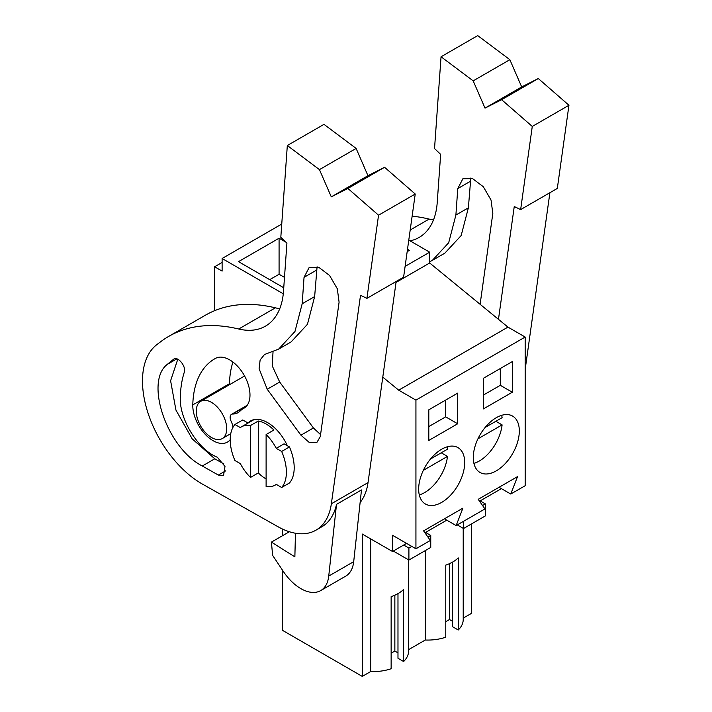 <?xml version="1.0" encoding="UTF-8"?>
<svg xmlns="http://www.w3.org/2000/svg" width="712" height="712" viewBox="0 0 712 712"><rect width="100%" height="100%" fill="white"/><g stroke="black" fill="none" stroke-linecap="round" stroke-linejoin="round"><path stroke-width="1.07" d="M471.522 523.907L471.522 613.326L463.218 618.123M408.777 240.113L429.683 252.182L429.683 262.995L507.959 327.111L398.711 390.176L382.789 377.137M499.059 487.284L510.771 494.039L525.171 485.718L525.171 337.043L507.959 327.111M425.287 550.598L425.287 640.026L408.59 649.656M397.981 593.612L397.981 658.271L403.624 661.528A35.582 20.541 0 0 0 408.59 651.062L408.59 559.872M391.137 653.207L394.857 651.062L397.981 652.868M406.561 543.389L392.517 551.497L362.274 534.036L362.274 676.4L370.658 671.558A35.582 20.541 0 0 0 391.137 668.737L391.137 596.656A35.582 20.541 180 0 0 403.624 589.447L403.624 661.528M362.274 676.4L282.495 630.342L282.495 570.178M452.601 562.079L452.601 626.738L458.252 629.995A35.582 20.541 0 0 0 463.218 619.529L463.218 528.34M445.765 621.674L449.486 619.529L452.601 621.327M425.287 640.026A35.582 20.541 0 0 0 445.765 637.204L445.765 565.114A35.582 20.541 180 0 0 458.252 557.905L458.252 629.995M222.117 262.425L214.606 266.769L214.606 310.69M281.747 224.058L222.117 258.492L222.117 271.103L214.606 266.769M222.117 258.492L283.278 293.798M429.683 252.182L405.11 266.368M283.75 287.764L238.502 261.642L279.077 238.217L279.077 274.253L269.714 279.665M285.939 242.178L279.077 238.217M407.166 251.665L409.391 250.375L407.495 249.28M429.683 262.995L396.041 282.415M525.171 337.043L415.933 400.117L398.711 390.176M510.771 494.039L517.526 476.622L478.206 499.326L484.961 508.938L470.552 517.259L456.143 525.572L462.898 508.154L423.578 530.858L430.333 540.47L415.933 548.792L415.933 400.117M457.674 423.774L457.674 393.14L428.802 409.809L428.802 440.443L457.674 423.774L445.676 416.849L428.802 426.586M512.302 392.232L483.43 408.902L483.43 378.268L512.302 361.598L512.302 392.232L500.305 385.308L483.43 395.053M485.264 427.316A32.556 18.797 120 0 0 480.022 472.465A32.556 18.797 120 0 0 507.336 461.225A32.556 18.797 120 0 0 512.578 416.075A32.556 18.797 120 0 0 485.264 427.316M452.716 492.766A32.556 18.797 120 0 0 457.958 447.617A32.556 18.797 120 0 0 430.644 458.848A32.556 18.797 120 0 0 425.402 503.998A32.556 18.797 120 0 0 452.716 492.766M392.517 551.497L392.517 535.273L415.933 548.792M427.948 537.071L430.751 535.442L430.751 547.439L408.902 560.059L408.902 548.062L411.785 546.398M425.687 533.849L425.687 532.345L446.78 520.169M482.567 505.529L485.379 503.909L485.379 515.906L463.53 528.518L463.53 521.309M480.306 502.316L480.306 500.812L501.399 488.628M449.486 619.529L449.486 563.655M444.439 518.817L456.143 525.572M500.305 385.308L500.305 368.522M463.53 528.518L457.282 524.913M485.379 503.909L480.306 500.981M370.658 671.558L370.658 538.877M282.495 535.718L282.495 529.043M244.706 376.23A21.52 12.424 -120 0 0 242.863 376.977L200.722 401.31A21.52 12.424 -120 0 0 197.429 418.549A21.52 12.424 -120 0 0 211.482 437.515A21.52 12.424 -120 0 0 222.242 438.583A21.52 12.424 -120 0 0 225.544 421.335A21.52 12.424 -120 0 0 211.482 402.369A21.52 12.424 -120 0 0 200.722 401.31M394.857 651.062L394.857 595.188M266.11 486.456A33.66 19.429 -120 0 0 275.135 485.13A33.66 19.429 -120 0 0 276.274 484.382L281.658 487.489A39.73 22.935 -120 0 0 281.658 451.452L276.274 448.338A33.66 19.429 -120 0 0 266.11 434.525L266.11 486.456M266.11 434.525L273.906 430.021A33.66 19.429 -120 0 0 258.305 421.014L258.305 472.937A33.66 19.429 -120 0 0 266.11 478.962M258.305 472.937L250.499 477.441A33.66 19.429 -120 0 1 240.336 463.628L234.942 460.522A39.73 22.935 -120 0 1 234.942 424.477L240.336 427.592A33.66 19.429 -120 0 1 241.475 426.835A33.66 19.429 -120 0 1 250.499 425.518L250.499 477.441M258.305 421.014L250.499 425.518M281.658 487.489L289.464 482.985A39.73 22.935 -120 0 0 289.464 446.94L284.07 443.834L276.274 448.338M408.902 548.062L403.686 545.045M408.902 560.059L393.3 551.043M430.751 535.442L425.687 532.514M445.676 416.849L445.676 400.064M284.488 277.377L279.077 274.253M248.052 423.035L242.748 419.973L234.942 424.477M289.464 446.94L281.658 451.452M473.916 463.396A32.556 18.797 120 0 0 502.102 424.886L495.855 421.282M485.139 427.467L502.102 417.677A32.556 18.797 120 0 0 501.675 415.318M477.948 438.832L502.102 424.886M419.297 494.938A32.556 18.797 120 0 0 447.474 456.419L441.235 452.814M430.52 459L447.474 449.21A32.556 18.797 120 0 0 447.056 446.86M423.32 470.365L447.474 456.419M412.132 216.172A231.747 133.803 60 0 1 429.113 219.082A88.288 50.97 60 0 0 433.483 219.928M498.471 319.332L514.251 206.525L520.641 209.604L557.318 188.431L568.95 105.269L538.299 78.534L521.691 86.935L509.854 59.692L477.725 35.6L441.048 56.773L434.534 148.568L440.648 154.353L437.221 202.555A88.288 50.97 60 0 1 419.137 237.425A88.288 50.97 60 0 1 410.059 240.852M549.895 192.721L525.171 369.439M509.854 59.692L473.177 80.865L441.048 56.773M521.691 86.935L485.014 108.117L473.177 80.865M485.014 108.117L501.622 99.707L538.299 78.534M568.95 105.269L532.273 126.442L501.622 99.707M520.641 209.604L532.273 126.442M480.111 304.291L492.82 213.431L491.031 200.019L483.306 186.731L472.563 178.605L462.889 178.739L457.772 188.582L455.894 215.033L448.685 242.756L432.371 260.361L429.683 261.776M470.801 178.027L468.38 207.824L461.171 235.547L444.858 253.152L432.371 260.361M396.166 281.471L368.033 482.611A77.252 44.598 60 0 1 360.112 502.538M168.646 336.429A231.747 133.803 60 0 1 238.716 329.006A88.288 50.97 60 0 0 265.407 326.176A88.288 50.97 60 0 0 283.501 291.306L286.918 243.103L280.813 237.318L287.319 145.524L323.996 124.351L356.125 148.443L367.962 175.695L384.569 167.284L415.23 194.02L403.597 277.182L366.92 298.364L360.521 295.284L331.356 503.784A77.252 44.598 60 0 1 315.959 530.173A77.252 44.598 60 0 1 277.965 526.711L202.475 484.124A83.874 48.425 60 0 1 148.025 413.102A83.874 48.425 60 0 1 156.863 344.617L160.378 341.938A231.747 133.803 60 0 1 168.646 336.429L205.314 315.256A231.747 133.803 60 0 1 275.393 307.833A88.288 50.97 60 0 0 279.754 308.679M229.46 384.72A28.694 16.563 60 0 1 229.469 383.706A105.937 61.17 60 0 1 232.931 362.061M336.509 504.363L328.739 576.079L353.704 561.661L361.482 489.954L336.509 504.363A77.252 44.598 60 0 1 321.815 526.791L315.959 530.173M356.125 148.443L319.448 169.625L287.319 145.524M367.962 175.695L331.294 196.868L319.448 169.625M331.294 196.868L347.892 188.458L384.569 167.284M415.23 194.02L378.553 215.202L347.892 188.458M366.92 298.364L378.553 215.202M247.972 422.99A34.212 19.749 60 0 1 250.562 420.952A34.212 19.749 60 0 1 267.668 422.652A34.212 19.749 60 0 1 287.363 445.73M233.047 427.2A15.45 8.918 60 0 0 231.088 421.184A6.622 3.827 60 0 1 231.516 414.34A6.622 3.827 60 0 1 232.726 414.028A28.694 16.563 60 0 0 237.986 412.684A28.694 16.563 60 0 0 239.988 411.144A48.558 28.035 60 0 1 243.388 408.528A48.558 28.035 60 0 1 243.798 408.305L244.278 408.029M230.207 439.687A28.694 16.563 60 0 1 227.413 442.108A28.694 16.563 60 0 1 205.038 434.133A28.694 16.563 60 0 1 192.792 404.879A105.937 61.17 60 0 1 214.704 358.83A105.937 61.17 60 0 1 215.594 358.332A28.694 16.563 60 0 1 244.163 375.242A28.694 16.563 60 0 1 244.038 408.163A28.694 16.563 60 0 1 243.798 408.305M300.927 435.183L309.124 442.348L316.778 442.606L320.293 436.581L339.09 302.182L337.31 288.769L329.576 275.482L318.834 267.356L309.159 267.49L304.042 277.342L302.173 303.784L294.964 331.507L278.65 349.111L264.499 354.514L260.129 359.96L259.106 368.727L267.223 389.25L300.927 435.183L313.413 427.974L320.569 434.605M202.297 466.004L218.353 475.055L223.559 475.536L224.983 466.422L217.302 457.229C198.096 449.753 179.13 419.003 180.305 397.26C180.545 388.102 181.863 379.781 184.257 372.296C186.553 366.6 177.662 355.662 173.639 359.222L167.267 364.393C144.314 381.926 167.178 448.266 202.297 466.004L214.775 458.795L223.915 463.948M273.025 351.781L272.26 365.923L279.7 382.041L313.413 427.974M317.08 266.778L314.651 296.575L307.45 324.298L291.137 341.902L278.65 349.111M177.786 359.213L170.604 380.751L175.935 410.085L192.187 438.85L214.775 458.795M353.704 561.661A39.73 22.935 60 0 1 345.676 576.168L320.703 590.586A39.73 22.935 60 0 1 283.26 571.336L272.616 555.333L271.423 542.108L294.866 556.882L295.453 533.235M328.739 576.079A39.73 22.935 60 0 1 320.703 590.586M289.375 531.748L271.423 542.108M410.192 230.003L429.113 219.082M455.894 215.033L468.38 207.824M470.258 181.373L457.772 188.582M331.356 503.784L368.033 482.611M238.716 329.006L275.393 307.833M232.726 414.028L246.628 406M192.792 404.879L229.469 383.706M279.7 382.041L267.223 389.25M302.173 303.784L314.651 296.575M316.529 270.133L304.042 277.342M167.267 364.393L176.861 358.848M218.353 475.055L225.757 470.783M276.354 484.427L275.135 485.13M253.89 419.671L241.475 426.835M230.768 433.653L222.242 438.583M243.388 408.528L244.43 407.932M231.516 414.34L247.189 405.288"/></g></svg>
